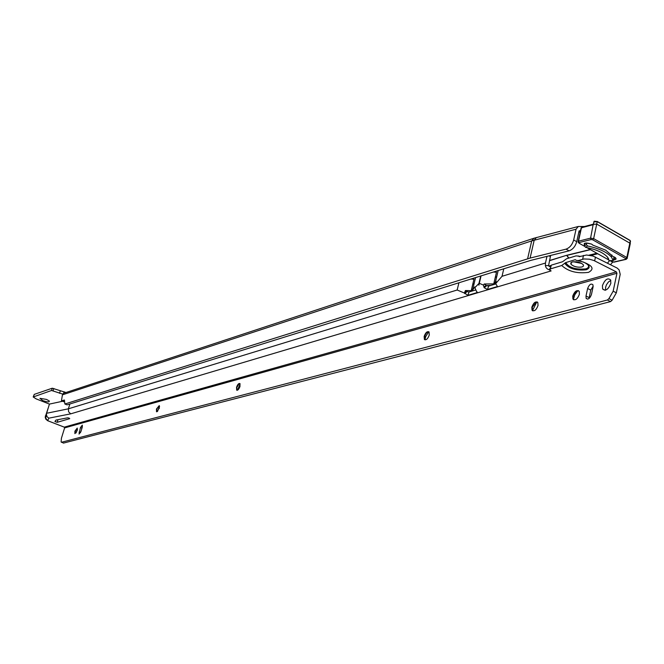 <?xml version="1.0" encoding="UTF-8"?>
<svg xmlns="http://www.w3.org/2000/svg" width="664" height="664" viewBox="0 0 664 664"><rect width="100%" height="100%" fill="white"/><g stroke="black" fill="none" stroke-linecap="round" stroke-linejoin="round"><path stroke-width="1" d="M46.497 399.421L49.236 400.931C49.717 402.284 47.567 402.185 42.795 400.633L39.94 398.325L46.497 399.421M62.657 394.076L51.551 390.482L33.2 396.981L36.088 398.856L49.426 404.094L62.474 401.28M537.251 237.422L536.429 237.513L534.196 240.177L530.096 258.088L64.865 403.994L67.072 404.857L530.793 260.379L569.089 250.843L566.043 249.141C569.737 247.78 572.277 244.726 573.671 239.978L576.053 229.213L578.303 226.474L584.428 226.532M530.096 258.088L566.043 249.141M64.865 403.994L64.433 400.018L61.412 400.865L62.441 394.839L63.296 393.403L533.823 238.285M64.607 401.521L61.528 400.907M66.026 392.507L52.273 388.208L34.237 394.383L33.275 396.757M64.101 391.743L63.62 393.296M573.671 239.978L576.717 241.696L579.083 230.939L580.527 230.624M576.717 241.696C575.331 246.435 572.783 249.49 569.089 250.843M607.444 263.118L609.585 260.678M612.689 262.114L610.515 264.679M586.378 244.551L587.507 245.962L585.573 247.348L584.411 245.971L586.378 244.551L586.719 242.991M613.179 260.471L609.046 260.686L613.179 260.471L611.428 257.051C606.904 252.104 598.928 248.411 587.507 245.962M613.262 260.587L614.034 256.893M586.038 243.016L584.868 243.862L585.789 243.049M584.411 245.971L584.669 244.8M585.573 247.348C596.015 249.332 603.31 252.577 607.469 257.076L609.012 260.562M592.653 245.066L605.692 250.162L612.996 256.503L614.756 257.234C616.839 258.736 616.408 259.666 613.47 260.022M630.534 241.679L630.244 240.667L629.829 243.14L630.128 244.236M593.184 224.432L590.586 238.135L593.641 238.625L626.816 257.499L629.829 243.14L596.795 224.125L593.118 224.283M74.899 433.144L75.181 431.26L77.29 428.122M156.77 411.796L156.745 409.157L159.277 405.621M237.015 390.291L236.857 387.436L239.048 383.792L239.853 383.518M425.001 339.86L424.786 335.677L426.711 332.614L428.786 331.734M532.885 310.885L532.204 307.382L536.313 302.029L537.35 302.012M573.895 299.862L573.314 299.182L573.132 296.285L573.904 294.177L576.319 291.288L578.643 290.716M579.946 256.487L578.61 256.213L579.307 256.686L586.519 255.017L593.043 256.038L617.163 268.073L619.114 269.874L620.201 274.315L616.341 292.807L612.108 300.219L610.581 301.589L63.437 443.104L61.113 441.817L61.42 438.215L64.615 427.898L64.259 427.143L47.65 420.702L48.821 418.171L70.724 413.838L68.6 411.804L68.375 408.825L457.164 290.01L464.377 293.023L467.921 295.322L477.051 292.608L474.86 287.678L478.951 283.42L480.719 275.975M551.161 265.343L550.356 268.92L551.244 265.168L562.566 261.74L566.541 258.777L576.078 255.881L580.369 256.362M61.337 442.299L607.394 300.003L608.921 298.626L613.154 291.206L616.947 273.253L616.358 271.891L593.898 260.512L589.416 259.184L584.038 258.968L578.469 260.504L576.468 260.454L575.248 259.69L565.545 262.653C569.015 267.824 575.804 269.933 585.905 268.978C588.545 268.132 589.317 266.82 588.221 265.027M582.062 266.978C577.605 267.609 573.928 266.721 571.015 264.322L570.741 262.952L572.177 261.989C576.601 261.342 580.294 262.222 583.233 264.621L583.523 266.007L582.062 266.978M581.714 263.425L573.372 261.757M69.122 418.104L67.628 417.814L55.95 420.071L54.979 421.582L57.179 422.312L69.737 418.66L69.122 418.104M74.916 431.16L74.891 433.625L77.207 430.538L77.231 428.081L74.916 431.16M156.455 409.041L156.505 411.705L159.302 408.26L159.252 405.604L156.455 409.041M236.542 387.303L236.674 390.142C237.853 390.49 238.965 389.228 240.003 386.365L239.878 383.543C238.691 383.186 237.587 384.448 236.542 387.303M424.155 336.407L424.379 339.445C426.18 340.391 427.815 338.922 429.268 335.021L429.052 332C427.243 331.037 425.616 332.498 424.155 336.407M531.822 307.191L532.022 310.171C534.229 311.69 536.23 310.138 538.031 305.506L537.84 302.568C535.632 301.016 533.624 302.56 531.822 307.191M572.741 296.094L572.924 298.991C575.281 300.792 577.439 299.223 579.398 294.285L579.232 291.413C576.875 289.587 574.709 291.147 572.741 296.094M602.439 285.62L602.621 289.006C605.585 291.43 608.324 289.537 610.83 283.329L610.656 279.992C607.693 277.519 604.954 279.403 602.439 285.62M610.814 280.407L608.465 281.951L606.506 284.682L605.601 287.205L605.618 290.143M550.738 270.704L549.933 270.306L550.414 268.903L561.727 265.517L565.545 262.653M474.86 287.678L474.81 286.856L472.519 290.292L471.224 290.683L473.963 279.195L471.216 279.063L475.598 277.577M550.63 255.399L548.589 265.567L550.73 266.762M490.962 285.387L486.513 285.611L484.247 283.993L493.742 283.901L496.489 272.198L493.659 272.074L498.224 270.522M478.951 283.42L478.902 285.196L479.3 283.312L483.417 285.088L484.239 287.753L487.509 289.487L496.971 286.674L497.22 286.151L495.701 283.594L502.026 276.299L545.468 263.027L545.351 265.6L546.082 267.642L547.418 269.011L549.966 270.157M486.621 285.603L488.613 286.093L495.875 283.91M464.717 293.613L467.091 291.571L469.016 291.986L475.939 289.902M493.742 283.901L495.087 283.503L496.141 281.237L495.701 283.594M497.178 286.043L496.971 286.674M486.255 285.487L483.782 286.923M486.654 285.661L484.239 287.753M483.417 285.088L484.247 283.993M469.016 291.986L467.921 295.322M464.377 293.023L465.439 290.533L466.709 291.38L464.451 292.699M56.697 419.93L61.818 418.934M48.821 418.171L46.945 416.569L46.372 414.112L49.426 404.077M546.987 256.304L545.468 263.027M69.878 403.986L68.375 408.825L46.538 413.282M578.61 256.213L578.145 255.872M593.176 286.151L590.752 290.077L589.018 298.518M593.06 287.022L592.935 284.765C591.01 283.221 589.242 284.474 587.623 288.516L585.997 296.044L586.129 298.352C588.063 299.871 589.831 298.609 591.433 294.584L593.06 287.022M82.303 427.076L82.319 425.109L80.444 427.591L79.033 434.09L80.908 431.608L82.303 427.076M607.394 300.003L610.581 301.589M77.472 429.293L76.028 432.945M159.559 406.335L157.476 411.481M240.127 383.933L237.504 390.2M428.728 331.726L425.699 336.681L424.952 339.843M536.794 301.946L532.478 310.677M577.854 290.649L574.816 294.741L573.339 299.539M47.65 420.702L45.783 419.117L45.202 417.1L48.132 408.219M550.771 266.579L549.933 270.306M548.589 265.567L545.351 265.6M550.506 267.75L549.286 269.493M477.242 292.019L477.051 292.608M488.613 286.093L487.509 289.487M46.505 413.398L45.741 417.805L46.455 419.333L48.082 420.578M471.224 290.683L465.439 290.533M479.3 283.312L481.068 275.867M472.735 289.379L475.54 277.718M495.244 282.839L498.158 270.671M578.792 232.292L580.245 231.91M590.238 249.531L566.641 255.3L549.543 260.52M496.672 276.73L495.327 277.137M474.104 283.644L472.809 284.043M550.971 266.198L549.543 266.629M495.195 283.005L493.858 283.403M472.602 289.811L471.34 290.193M63.86 401.753L61.677 400.89M527.606 258.786L531.706 240.907L62.441 394.839M566.641 255.3L568.666 258.13M566.16 255.432L549.501 260.711M496.63 276.913L495.286 277.32M474.063 283.827L472.768 284.217M551.137 265.442L548.829 266.139M495.369 282.283L494.024 282.69M472.801 289.097L471.506 289.487M59.536 393.312L60.241 391.038M53.095 390.764L53.817 388.49M51.551 390.482L52.273 388.208M33.532 396.599L34.237 394.383M578.303 226.474L533.956 238.235L531.706 240.907L576.053 229.213M578.817 232.184L580.27 231.802M568.973 258.039L566.79 255.432L590.445 249.656M589.026 255.159L596.878 253.274M590.794 255.449L597.766 253.772M581.896 227.196L582.038 226.548M584.602 243.265L584.469 244.584C583.341 242.899 585.689 242.725 591.508 244.07M584.519 245.472C583.382 242.75 585.781 242.327 591.724 244.186L592.844 245.091M613.594 259.45L615.603 257.839M608.705 259.118L607.079 256.628M610.025 260.661L613.586 262.072L625.812 259.242L625.845 258.636L592.67 239.787L591.143 239.546L579.049 242.584L579.066 243.198L584.386 246.203L579.025 243.207M586.818 247.572L608.963 260.064L586.735 247.556M625.845 258.636L626.816 257.499L627.223 258.512M579.066 243.198L578.02 242.028L578.502 241.19L590.586 238.135L591.143 239.546M593.533 224.615L581.448 227.777L578.502 241.19L579.049 242.584M582.419 227.254L580.967 228.632L578.178 241.314M597.235 221.477L630.244 240.667L597.235 221.635L593.641 238.625L592.67 239.787M594.413 221.187L597.235 221.635L593.915 221.983L593.425 223.768M607.253 256.819L608.29 258.254M626.758 258.703L625.812 259.242M614.383 261.882L613.586 262.072M609.975 260.67L612.083 261.823M565.711 262.554C569.031 267.692 575.729 269.791 585.806 268.862C588.553 267.974 589.25 266.579 587.889 264.695M564.832 263.392C568.882 268.696 576.02 270.821 586.254 269.775C590.869 267.833 589.972 265.285 583.581 262.114L577.655 260.645M578.469 260.504C592.039 264.612 595.4 268.563 588.553 272.348C577.29 273.8 568.342 271.526 561.727 265.517M70.724 413.838L551.137 270.92M57.868 420.096L57.179 422.312M502.026 276.299L503.777 268.796M457.164 290.01L458.915 282.773M582.643 259.25L583.482 255.424M550.414 268.903L551.244 265.168M590.752 290.077L587.623 288.516M589.134 297.596L585.997 296.044M81.962 428.18L80.444 427.591M80.493 432.671L79.049 432.106M608.921 298.626L612.108 300.219M613.154 291.206L616.341 292.807M616.947 273.253L64.615 427.898M548.862 255.839L550.423 256.619M45.376 415.855L45.808 415.722M616.358 271.891L64.259 427.143M594.654 260.869L595.484 257.026M611.428 257.051L611.876 254.943M614.54 257.126L612.938 256.512M584.752 243.314L584.469 244.584M630.285 243.505L627.272 257.856L626.26 259.317L614.026 262.139L611.959 261.84M593.948 221.411L597.226 221.461L630.236 240.501L630.252 243.472M607.585 257.225L607.211 256.777M581.025 227.968L581.938 227.188L593.093 224.258M571.463 262.28L571.015 264.322M605.145 290.268L602.621 289.006M55.145 421.042L54.979 421.582M587.715 299.132L586.129 298.352M424.786 335.677L425.699 336.681M426.711 332.614L428.537 331.701M236.616 388.797L237.164 390.291M239.048 383.792L239.505 383.56M156.472 410.875L156.812 411.796"/></g></svg>
